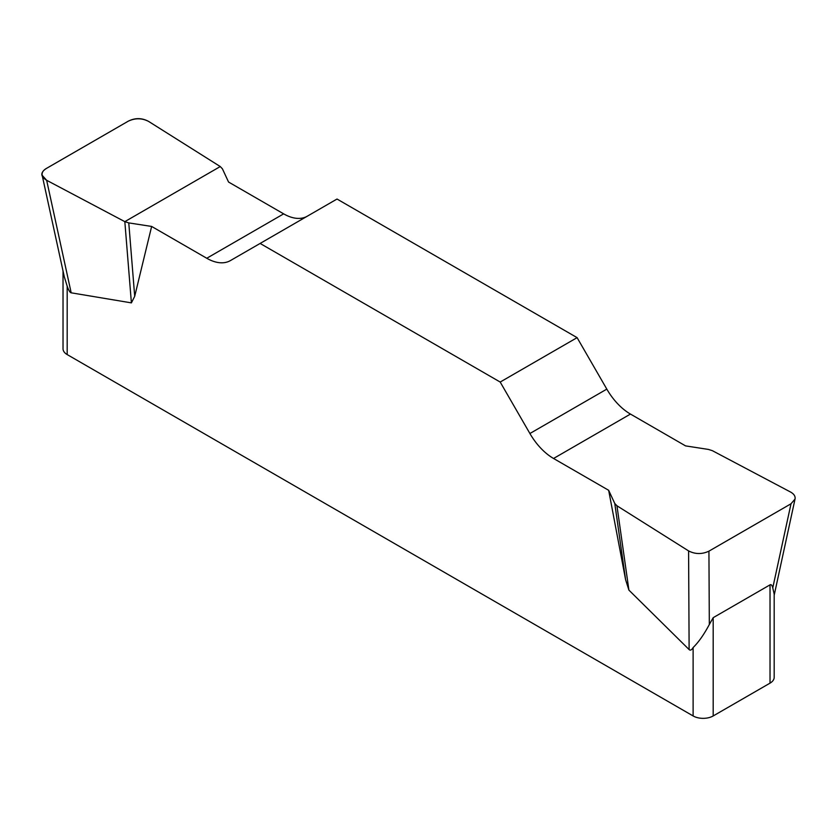 <?xml version="1.0" encoding="UTF-8"?>
<svg xmlns="http://www.w3.org/2000/svg" width="837" height="837" viewBox="0 0 837 837"><rect width="100%" height="100%" fill="white"/><g stroke="black" fill="none" stroke-linecap="round" stroke-linejoin="round"><path stroke-width="1.26" d="M685.566 445.891L630.46 414.074A47.291 27.297 60 0 1 606.815 389.121L577.101 337.646L337.018 199.039L260.119 243.441L500.191 382.049L529.905 433.514A47.291 27.297 -120 0 0 553.55 458.477L608.656 490.294L614.787 503.497L616.953 505.778L688.589 550.913C695.244 554.314 702.023 554.397 708.929 551.164L791.007 503.78L795.045 499.03C795.506 496.299 794.01 493.966 790.567 492.041L712.381 450.683L708.437 449.427L685.566 445.891M307.2 216.26A47.291 27.297 60 0 1 283.659 213.853L228.553 182.037L222.422 168.833L220.257 166.553L148.62 121.417C141.966 118.017 135.186 117.933 128.281 121.166L46.202 168.551C43.053 170.455 41.714 172.704 42.174 175.31L46.652 180.29L124.828 221.648L128.772 222.904L151.643 226.44L206.76 258.256A47.291 27.297 -120 0 0 230.395 260.6L260.119 243.441M774.183 593.297L774.183 677.342A14.187 8.192 180 0 1 770.03 683.138L713.187 715.949A14.187 8.192 180 0 1 693.12 715.949L693.12 647.566C691.624 650.035 690.295 650.705 689.123 649.575L628.911 590.116L625.605 579.738L608.656 490.294M151.643 226.44L134.705 296.319L131.399 302.879L71.176 292.814C70.015 292.594 68.686 290.387 67.18 286.181L67.18 354.574A14.187 8.192 180 0 1 63.026 348.778L63.026 270.979M693.12 715.949L67.18 354.574M693.12 647.566C698.623 642.157 704.022 634.467 709.326 624.507L713.187 617.675L770.03 584.854C771.159 584.216 772.07 585.23 772.771 587.877L774.162 594.029M64.407 277.131L67.18 286.181M577.101 337.646L500.191 382.049M128.772 222.904L134.705 296.319M124.828 221.648L131.399 302.879M614.787 503.497L625.605 579.738M616.953 505.778L628.911 590.116M46.736 180.332C40.375 176.471 40.218 172.527 46.286 168.509L128.207 121.208C135.175 117.703 141.997 117.797 148.693 121.47L220.257 166.553L124.828 221.648L46.736 180.332M713.187 617.675L713.187 715.949M770.03 683.138L770.03 584.854M529.905 433.514L606.815 389.121M630.46 414.074L553.55 458.477M206.76 258.256L283.659 213.853M46.652 180.29L71.176 292.814M689.123 649.575L688.589 550.913M772.771 587.877L791.007 503.78M708.929 551.164L709.326 624.507M42.3 175.906L64.355 277.068M794.909 499.626L774.183 595.233"/></g></svg>
